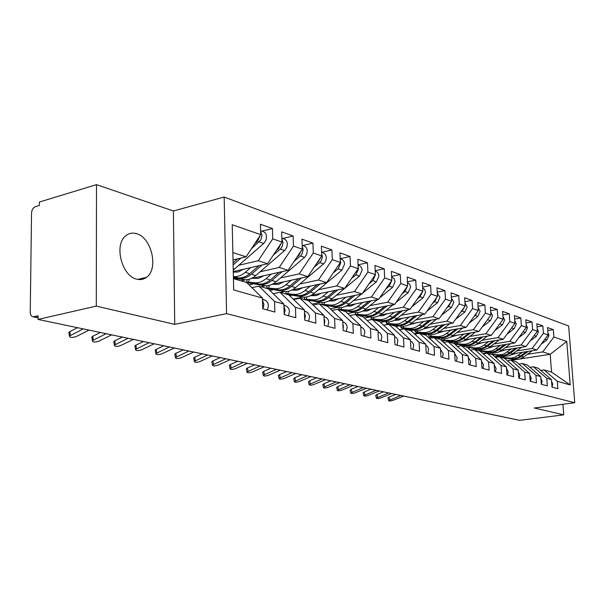 <?xml version="1.0" encoding="UTF-8"?>
<svg xmlns="http://www.w3.org/2000/svg" width="605" height="605" viewBox="0 0 605 605"><rect width="100%" height="100%" fill="white"/><g stroke="black" fill="none" stroke-linecap="round" stroke-linejoin="round"><path stroke-width="0.91" d="M136.753 279.17C140.39 280.085 143.642 279.472 146.508 277.324C158.858 269.028 151.666 237.485 136.511 233.681C132.245 232.433 128.494 233.28 125.258 236.215C113.869 245.638 122.142 276.319 136.753 279.17M96.497 184.654L96.293 306.115L174.724 324.363L173.393 210.979L96.497 184.654L39.408 202.017L39.37 205.503L35.355 206.713C33.078 207.712 31.808 209.829 31.543 213.058L30.25 312.21C30.333 314.865 31.278 316.392 33.078 316.786L38.077 315.795L38.039 319.425L519.589 420.346L563.731 414.856L562.915 404.284M173.393 210.979L224.168 197.041L568.662 326.019L574.75 402.748L226.58 313.632L224.168 197.041M570.19 384.931L557.311 381.294L544.084 369.92L551.541 372.113L570.19 384.931L566.772 341.47L553.915 336.977L553.348 329.657L547.517 327.562L548.077 334.943L543.419 333.317L542.859 325.883L536.839 323.713L537.391 331.215L532.582 329.536L532.029 321.981L525.805 319.743L526.35 327.365L521.374 325.626L520.829 317.958L514.394 315.636L514.938 323.38L509.796 321.58L509.251 313.791L502.596 311.393L503.133 319.259L497.809 317.398L497.28 309.48L490.39 307L490.92 314.993L485.407 313.072L484.885 305.018L477.753 302.447L478.268 310.584L472.565 308.588L472.044 300.39L464.655 297.736L465.162 306.009L459.248 303.944L458.741 295.603L451.073 292.843L451.58 301.267L445.439 299.12L444.94 290.634L436.992 287.776L437.476 296.344L431.108 294.121L430.624 285.484L422.366 282.512L422.842 291.239L416.225 288.925L415.748 280.13L407.173 277.037L407.634 285.931L400.752 283.526L400.298 274.564L391.374 271.358L391.821 280.41L384.667 277.914L384.228 268.779L374.941 265.436L375.372 274.67L367.916 272.068L367.5 262.759L357.827 259.28L358.236 268.688L350.469 265.981L350.068 256.49L339.987 252.86L340.381 262.457L332.281 259.628L331.903 249.948L321.384 246.159L321.754 255.953L313.299 253.003L312.944 243.119L301.963 239.172L302.303 249.169L293.47 246.084L293.138 235.995L281.665 231.859L281.975 242.076L272.734 238.846L272.439 228.539L260.43 224.221L260.71 234.649L246.091 256.838L232.857 252.595M260.71 234.649L232.244 224.72L233.681 289.939L262.419 298.053L262.706 308.754L274.859 312.051L274.557 301.479L283.874 304.111L284.191 314.577L295.8 317.723L295.467 307.385L304.375 309.896L304.723 320.143L315.825 323.153L315.455 313.027L323.977 315.432L324.356 325.46L334.973 328.341L334.588 318.427L342.748 320.726L343.148 330.557L353.32 333.31L352.912 323.599L360.731 325.808L361.147 335.435L370.91 338.074L370.479 328.553L377.981 330.67L378.42 340.116L387.782 342.649L387.336 333.31L394.536 335.344L394.989 344.6L403.989 347.043L403.52 337.885L410.44 339.836L410.916 348.919L419.56 351.263L419.076 342.271L425.731 344.154L426.223 353.063L434.534 355.316L434.042 346.499L440.448 348.306L440.947 357.056L448.948 359.226L448.441 350.56L454.612 352.307L455.126 360.898L462.833 362.985L462.318 354.477L468.262 356.156L468.784 364.603L476.218 366.615L475.689 358.251L481.421 359.869L481.958 368.165L489.127 370.109L488.59 361.896L494.126 363.454L494.663 371.614L501.583 373.489L501.038 365.412L506.385 366.917L506.93 374.934L513.615 376.749L513.063 368.8L518.228 370.26L518.78 378.148L525.238 379.895L524.686 372.083L529.678 373.489L530.23 381.248L536.484 382.942L535.917 375.251L540.749 376.62L541.309 384.251L547.351 385.892L546.791 378.322L551.457 379.637L552.025 387.155L557.878 388.743L557.311 381.294M238.945 265.232L258.237 260.732L267.569 263.727L233.28 271.622M272.734 238.846L258.237 260.732M281.975 242.076L267.569 263.727M233.432 278.633L246.711 282.535L262.419 298.053M260.135 271.766L279.185 267.448L288.109 270.306L250.773 278.671M241.002 280.856L245.993 279.744M293.47 246.084L279.185 267.448M302.303 249.169L288.109 270.306M274.557 301.479L258.91 286.12L251.892 287.655M258.91 286.12L268.28 288.872L283.874 304.111M249.124 284.925L252.845 284.1M280.41 278.02L299.225 273.868L307.771 276.606L271.925 284.426M261.141 286.778L265.618 285.802M313.299 253.003L299.225 273.868M321.754 255.953L307.771 276.606M295.467 307.385L279.934 292.298L273.241 293.72M279.934 292.298L288.887 294.93L304.375 309.896M269.89 290.445L272.492 289.886M299.83 284.01L318.411 280.017L326.602 282.641L292.011 289.992M280.455 292.449L284.607 291.572M332.281 259.628L318.411 280.017M340.381 262.457L326.602 282.641M315.455 313.027L300.035 298.204L293.644 299.528M300.035 298.204L308.611 300.723L323.977 315.432M289.757 295.777L291.345 295.444M318.457 289.757L336.803 285.915L344.653 288.426L311.174 295.376M293.198 299.097L302.916 297.085M350.469 265.981L336.803 285.915M358.236 268.688L344.653 288.426M334.588 318.427L319.289 303.861L313.178 305.094M319.289 303.861L327.502 306.274L342.748 320.726M308.8 300.904L309.457 300.776M336.327 295.278L354.447 291.565L361.979 293.985L329.498 300.556M312.112 304.081L320.537 302.371M367.916 272.068L354.447 291.565M375.372 274.67L361.979 293.985M352.912 323.599L337.734 309.284L331.888 310.433M337.734 309.284L345.606 311.598L360.731 325.808M326.466 305.971L326.851 305.896M353.486 300.572L371.387 296.995L378.624 299.316L347.058 305.563M330.254 308.89L337.484 307.453M384.667 277.914L371.387 296.995M391.821 280.41L378.624 299.316M370.479 328.553L355.43 314.487L349.826 315.56M355.43 314.487L362.985 316.702L377.981 330.67M369.988 305.669L387.661 302.213L394.619 304.444L363.9 310.388M347.663 313.526L353.789 312.346M400.752 283.526L387.661 302.213M407.634 285.931L394.619 304.444M387.336 333.31L372.408 319.47L367.038 320.484M372.408 319.47L379.668 321.61L394.536 335.344M385.854 310.562L403.308 307.227L410.008 309.374L380.076 315.046M364.391 318.011L369.489 317.05M416.225 288.925L403.308 307.227M422.842 291.239L410.008 309.374M403.52 337.885L388.728 324.272L383.578 325.218M388.728 324.272L395.708 326.322L410.44 339.836M401.13 315.281L418.373 312.059L424.823 314.124L395.632 319.538M380.469 322.352L384.629 321.58M431.108 294.121L418.373 312.059M437.476 296.344L424.823 314.124M419.076 342.271L404.42 328.878L399.466 329.77M404.42 328.878L411.128 330.852L425.731 344.154M415.847 319.826L432.877 316.702L439.094 318.699L410.598 323.872M395.942 326.541L399.224 325.944M445.439 299.12L432.877 316.702M451.58 301.267L439.094 318.699M434.042 346.499L419.515 333.317L414.758 334.149M419.515 333.317L425.973 335.215L440.448 348.306M399.406 329.717L404.594 328.78M430.026 324.212L446.853 321.187L452.85 323.108L425.012 328.069M410.47 330.655L413.306 330.156M459.248 303.944L446.853 321.187M465.162 306.009L452.85 323.108M448.441 350.56L434.05 337.59L429.474 338.376M434.05 337.59L440.274 339.413L454.612 352.307M414.191 333.642L418.516 332.879M443.715 328.439L460.337 325.505L466.115 327.358L438.905 332.115M424.196 334.694L426.903 334.217M472.565 308.588L460.337 325.505M478.268 310.584L466.115 327.358M462.318 354.477L448.055 341.704L443.647 342.445M448.055 341.704L454.06 343.466L468.262 356.156M428.446 337.446L431.962 336.834M456.919 332.516L473.344 329.672L478.926 331.464L452.306 336.032M437.445 338.588L440.047 338.142M485.407 313.072L473.344 329.672M490.92 314.993L478.926 331.464M475.689 358.251L461.562 345.674L457.312 346.378M461.562 345.674L467.355 347.376L481.421 359.869M442.187 341.129L444.955 340.66M469.677 336.456L485.906 333.703L491.298 335.427L465.237 339.821M450.256 342.347L452.752 341.931M497.809 317.398L485.906 333.703M503.133 319.259L491.298 335.427M488.59 361.896L474.592 349.501L470.501 350.166M474.592 349.501L480.181 351.142L494.126 363.454M455.444 344.706L457.516 344.358M482.003 340.267L498.044 337.59L503.254 339.261L477.731 343.489M462.651 345.992L465.033 345.591M509.796 321.58L498.044 337.59M514.938 323.38L503.254 339.261M501.038 365.412L487.176 353.199L483.229 353.827M487.176 353.199L492.825 354.749M506.385 366.917L492.576 354.787M468.247 348.17L469.669 347.935M493.922 343.95L509.773 341.349L514.817 342.967L489.808 347.043M474.638 349.516L476.929 349.138M521.374 325.626L509.773 341.349M526.35 327.365L514.817 342.967M513.063 368.8L499.329 356.768L495.518 357.366M499.329 356.768L504.547 358.304L518.228 370.26M480.62 351.528L481.429 351.399M505.455 347.52L521.124 344.986L526.002 346.552L501.484 350.484M482.82 353.471L488.447 352.571M532.582 329.536L521.124 344.986M537.391 331.215L526.002 346.552M524.686 372.083L511.081 360.225L507.398 360.792M511.081 360.225L516.125 361.707L529.678 373.489M516.617 350.968L532.105 348.51L536.832 350.023L512.783 353.812M494.716 356.663L499.601 355.891M543.419 333.317L532.105 348.51M548.077 334.943L536.832 350.023M535.917 375.251L522.44 363.56L518.878 364.104M522.44 363.56L527.326 364.996L540.749 376.62M527.431 354.311L542.745 351.913L550.195 354.303L520.179 358.946M511.376 360.308L515.21 359.718M553.915 336.977L542.745 351.913M566.772 341.47L550.195 354.303L551.541 372.113M546.791 378.322L533.436 366.789L529.995 367.311M533.436 366.789L538.163 368.18L551.457 379.637M96.293 306.115L38.039 319.425M574.75 402.748L534.245 407.997L563.731 414.856M174.724 324.363L226.58 313.632M233.023 259.938L246.091 256.838M544.084 369.92L540.757 370.411M553.348 329.657L547.744 330.595M542.859 325.883L537.066 326.866M532.029 321.981L526.04 323.017M520.829 317.958L514.636 319.039M509.251 313.791L502.838 314.925M497.28 309.48L490.632 310.683M484.885 305.018L477.995 306.289M472.044 300.39L464.905 301.736M458.741 295.603L451.322 297.025M444.94 290.634L437.241 292.147M430.624 285.484L422.615 287.08M415.748 280.13L407.422 281.832M400.298 274.564L391.624 276.379M384.228 268.779L375.183 270.707M367.5 262.759L358.069 264.816M350.068 256.49L340.229 258.69M331.903 249.948L321.769 252.27M312.944 243.119L302.704 245.539M293.138 235.995L282.785 238.506M272.439 228.539L261.973 231.155M552.025 387.109L552.698 384.107L551.586 381.354M400.82 395.458L388.614 400.578C388.939 401.221 390.354 401.153 392.849 400.381L403.8 396.078M388.032 398.067L389.196 397.009L395.799 394.407M547.903 332.674L549 335.359L546.912 339.957L541.203 344.162M522.591 352.269L515.105 357.207L511.58 358.062L508.745 358.016L511.036 358.689L505.44 357.971L515.445 358.909L520.247 357.169L528.226 351.376M508.745 358.016L501.363 357.162L502.936 357.759L514.878 359.695L519.816 359.075L523.136 357.449L532.279 350.741M545.203 338.792L546.224 337.424M516.322 353.26L510.802 355.029M511.036 358.689L514.575 358.652L518.061 357.6L526.675 351.626M541.407 384.281L542.118 381.188L540.862 378.246M388.66 392.91L376.363 398.113C376.688 398.786 378.133 398.725 380.681 397.924L391.73 393.552M375.781 395.579L376.938 394.498L383.6 391.843M530.464 381.316L531.182 378.17L529.783 375.039M376.128 390.278L363.734 395.564C364.066 396.275 365.533 396.214 368.142 395.405L379.297 390.943M363.159 393.016L364.308 391.911L371.024 389.212M519.15 378.246L519.884 375.055L518.334 371.735M363.204 387.571L350.719 392.947C351.051 393.681 352.549 393.636 355.218 392.796L366.471 388.259M350.144 390.369L351.286 389.249L358.062 386.497M507.451 375.077L508.2 371.825L506.476 368.324M349.871 384.78L337.295 390.24C337.628 391.011 339.155 390.966 341.893 390.112L353.244 385.483M336.72 387.639L337.847 386.497L344.691 383.691M537.217 328.81L538.45 331.676L536.325 336.35L530.207 340.895M511.618 348.858L504.048 353.887L501.205 354.674L497.62 354.719L499.987 355.422L494.338 354.696L501.59 355.763L504.457 355.642L509.312 353.865L517.441 347.92M497.62 354.719L490.693 354.159L503.224 356.383L508.926 355.816L512.284 354.159L521.631 347.255M534.275 335.412L535.758 333.416M505.288 349.871L499.496 351.687M499.987 355.422L503.564 355.369L507.088 354.296L515.838 348.177M526.168 324.825L527.552 327.872L525.397 332.629L518.833 337.529M500.297 345.334L495.971 348.571C492.893 350.809 489.611 351.732 486.133 351.316L488.575 352.042L482.881 351.316L490.216 352.39L495.268 351.724L498.671 350.038L506.309 344.351M486.133 351.316L478.668 350.476L480.355 351.127L492.636 353.108L497.681 352.45L501.076 350.764L510.643 343.648M523.038 331.842L524.898 329.332M493.892 346.378L487.819 348.238M488.575 352.042L492.19 351.989L495.752 350.892L504.653 344.623M514.749 320.718L516.292 323.947L514.106 328.78L507.081 334.066M488.59 341.689L484.212 344.994C481.096 347.278 477.784 348.215 474.267 347.807L476.793 348.556L471.045 347.83L477.746 348.835C481.255 349.244 484.56 348.314 487.66 346.045L494.814 340.66M474.267 347.807L467.31 347.285L480.249 349.577C483.743 349.985 487.04 349.062 490.141 346.801L499.291 339.919M511.429 328.152L513.637 325.15M482.124 342.763L475.764 344.668M476.793 348.556C480.294 348.964 483.607 348.034 486.715 345.757L493.098 340.94M502.944 316.483L504.646 319.886L502.437 324.802L494.905 330.496M476.49 337.923L472.051 341.296C468.898 343.625 465.548 344.585 462.001 344.177L464.61 344.948L458.817 344.222L465.6 345.243C469.14 345.652 472.482 344.699 475.621 342.385L482.934 336.841M462.001 344.177L454.461 343.337L456.276 344.048L468.187 346.007C471.719 346.415 475.046 345.47 478.184 343.164L487.562 336.055M499.42 324.34L501.976 320.839M469.956 339.027L463.301 340.97M464.61 344.948C468.149 345.357 471.492 344.404 474.638 342.082L481.156 337.136M495.351 371.795L496.108 368.49L494.209 364.807M336.108 381.891L323.441 387.442C323.766 388.251 325.331 388.221 328.137 387.344L339.594 382.625M322.873 384.825L323.985 383.661L330.89 380.802M490.731 312.104L492.606 315.681L490.36 320.688L482.298 326.829M463.974 334.028L459.475 337.477C456.283 339.844 452.895 340.827 449.311 340.418L452.011 341.22L446.165 340.494L453.039 341.522C456.609 341.931 459.989 340.955 463.165 338.596L470.645 332.886M449.311 340.418L442.338 339.95L455.709 342.317C459.278 342.725 462.643 341.749 465.82 339.405L475.439 332.062M486.98 320.408L489.899 316.4M457.365 335.162L450.407 337.144M452.011 341.22C455.595 341.628 458.968 340.653 462.152 338.286L468.807 333.204M482.813 368.4L483.592 365.034L481.504 361.17M321.898 378.911L309.132 384.561C309.457 385.408 311.061 385.377 313.935 384.477L325.49 379.668M308.573 381.921L309.669 380.734L316.634 377.815M469.828 364.883L470.622 361.457L468.338 357.411M307.204 375.834L294.348 381.581C294.68 382.466 296.314 382.451 299.263 381.528L310.925 376.613M293.796 378.911L294.877 377.702L301.903 374.722M456.367 361.238L457.176 357.752L454.688 353.524M292.018 372.65L279.071 378.496C279.397 379.426 281.075 379.418 284.1 378.473L295.868 373.459M278.527 375.811L279.593 374.571L286.679 371.53M478.079 307.59L480.136 311.333L477.859 316.423L469.238 323.055M451.02 329.997L446.46 333.514C443.231 335.934 439.805 336.94 436.182 336.531L438.98 337.363L433.082 336.637L440.039 337.673C443.654 338.082 447.065 337.083 450.279 334.678L457.932 328.787M436.182 336.531L429.202 336.085L442.807 338.49C446.407 338.898 449.817 337.908 453.024 335.51L462.901 327.918M474.093 316.347L475.175 315.515L477.383 311.802M444.342 331.169L437.067 333.181M438.98 337.363C442.595 337.772 446.014 336.766 449.228 334.361L456.026 329.12M464.973 302.916L467.226 306.826L464.912 312.014L455.694 319.16M437.596 325.823L432.976 329.415C429.709 331.888 426.253 332.916 422.592 332.508L425.489 333.363L419.545 332.644L426.586 333.688C430.231 334.096 433.679 333.075 436.939 330.625L444.766 324.545M422.592 332.508L414.954 331.684L416.989 332.5L429.452 334.535C433.089 334.943 436.53 333.93 439.774 331.487L449.923 323.63M460.738 312.15L462.137 311.068L464.413 307.053M430.851 327.025L423.258 329.075M425.489 333.363C429.134 333.771 432.59 332.75 435.85 330.292L442.792 324.9M451.39 298.076L453.848 302.16L451.496 307.446L441.635 315.144M423.697 321.497L419.008 325.172C415.703 327.691 412.202 328.742 408.511 328.341L411.506 329.226L405.516 328.507L412.648 329.566C416.331 329.967 419.817 328.923 423.107 326.42L431.131 320.143M416.875 322.737L408.95 324.817M408.511 328.341L400.843 327.517L401.531 327.955L415.612 330.443C419.288 330.852 422.774 329.808 426.056 327.313L436.485 319.168M446.883 307.824L448.615 306.463L450.952 302.137M411.506 329.226C415.196 329.634 418.69 328.583 421.98 326.072L429.089 320.514M442.406 357.449L443.223 353.902L440.516 349.501M276.311 369.36L263.273 375.304C263.599 376.28 265.315 376.287 268.416 375.312L280.289 370.192M262.736 372.604L263.78 371.341L270.934 368.233M437.294 293.077L439.971 297.32L437.581 302.704L427.032 311.015M409.275 317.005L404.518 320.763C401.175 323.335 397.644 324.424 393.908 324.015L397.016 324.938L390.974 324.22L398.196 325.286C401.917 325.694 405.448 324.613 408.776 322.064L416.996 315.576M402.386 318.283L398.544 320.136L394.105 320.4M393.908 324.015L386.209 323.206L386.935 323.66L401.274 326.201C404.987 326.602 408.511 325.535 411.831 322.987L422.555 314.539M432.492 303.347L434.594 301.683L436.984 297.032M397.016 324.938C400.744 325.339 404.276 324.265 407.611 321.709L414.871 315.969M427.909 353.524L428.537 348.616L427.372 346.446L425.799 345.334M260.052 365.957L246.923 371.999C247.248 373.028 249.003 373.043 252.194 372.045L264.173 366.819M246.394 369.277L246.296 368.785L247.422 367.991L254.637 364.815M422.661 287.897L424.702 289.561L425.572 292.298L423.145 297.781L411.861 306.75M394.316 312.346L389.491 316.196C386.111 318.82 382.534 319.932 378.76 319.531L381.989 320.491L375.894 319.773L383.215 320.854C386.973 321.255 390.535 320.151 393.908 317.542L402.34 310.826M387.351 313.662L382.882 315.712L378.692 315.818M378.76 319.531L371.039 318.729L371.803 319.213L386.406 321.799C390.157 322.2 393.711 321.104 397.077 318.502L408.11 309.737M417.548 298.711L420.044 296.722L422.487 291.739M381.989 320.491C385.748 320.892 389.317 319.788 392.698 317.171L400.132 311.242M412.844 349.44L413.699 345.75L413.487 344.426L412.292 342.203L410.5 341.008M243.21 362.425L229.998 368.581C230.316 369.663 232.116 369.685 235.398 368.657L247.483 363.318M229.476 365.844L229.371 365.307L230.475 364.52L237.757 361.283M407.46 282.527L409.668 284.184L410.613 287.08L408.156 292.676L396.086 302.356M378.775 307.506L373.882 311.454C370.457 314.139 366.842 315.281 363.038 314.88L366.388 315.87L360.247 315.152L367.659 316.249C371.455 316.649 375.062 315.515 378.473 312.846L387.124 305.896M371.742 308.868L367.212 310.978L362.682 311.053M363.038 314.88L355.301 314.078L356.103 314.6L370.971 317.224C374.76 317.625 378.359 316.498 381.763 313.844L393.121 304.731M402.015 293.924L404.934 291.58L407.415 286.248M366.388 315.87C370.192 316.271 373.799 315.137 377.21 312.467L384.825 306.342M404.511 290.37L405.267 289.296M397.19 345.198L397.856 340.086L396.646 337.824L394.596 336.509M225.763 358.765L212.461 365.034C212.771 366.169 214.616 366.207 217.997 365.155L230.18 359.695M211.947 362.282L211.841 361.707L212.922 360.928L220.265 357.615M391.654 276.954L394.082 278.655L395.08 281.658L392.577 287.367L379.668 297.826M362.629 302.477L357.668 306.523C354.205 309.268 350.545 310.441 346.703 310.04L350.182 311.076L343.995 310.365L351.505 311.462C355.339 311.862 358.984 310.698 362.433 307.968L371.319 300.761M355.521 303.884L350.938 306.054L346.037 306.115M346.703 310.04L338.944 309.253L339.791 309.805L354.946 312.482C358.773 312.883 362.41 311.726 365.851 309.011L377.565 299.528M385.846 288.971L389.227 286.226L391.738 280.531M350.182 311.076C354.023 311.469 357.668 310.304 361.124 307.574L368.929 301.237M388.259 285.515L389.87 283.208M380.9 340.781L381.793 336.947L381.452 335.14L380.076 332.977L378.034 331.827M378.185 335.049L378.269 336.94M207.666 354.976L194.281 361.351C194.583 362.554 196.474 362.607 199.96 361.518L212.249 355.937M193.781 358.584L193.668 357.971L194.727 357.207L202.13 353.812M369.012 283.836L372.892 280.659L375.44 274.806L375.334 273.899M375.206 271.146L375.576 271.274C377.58 271.947 378.692 273.528 378.919 276.024L376.378 281.847L362.561 293.153M345.841 297.252L340.804 301.396C337.295 304.202 333.597 305.404 329.717 305.011L333.34 306.085L327.101 305.381L334.716 306.493C338.581 306.886 342.264 305.691 345.765 302.901L354.893 295.421M338.656 298.704L334.013 300.935L328.712 300.972M329.717 305.011L321.951 304.232L322.843 304.822L338.293 307.552C342.158 307.945 345.833 306.758 349.319 303.982L361.397 294.098M333.34 306.085C337.212 306.478 340.902 305.283 344.404 302.485L352.405 295.921M371.508 280.244L373.701 277.082M363.938 336.191L364.853 332.274L364.512 330.428L363.129 328.228L360.784 326.95M360.89 329.498L361.049 333.121M188.881 351.036L175.42 357.532C175.715 358.795 177.658 358.871 181.25 357.752L193.645 352.034M174.928 354.757L174.815 354.091L175.851 353.343L183.315 349.871M351.475 278.519L355.884 274.859L358.478 268.892L358.168 267.168M358.077 265.096L358.727 265.323C360.754 266.003 361.881 267.614 362.1 270.155L359.514 276.099L344.721 288.328M328.371 291.807L323.251 296.057C319.705 298.93 315.969 300.171 312.051 299.785L315.818 300.897L309.533 300.201L317.247 301.32C321.157 301.713 324.877 300.481 328.417 297.63L337.802 289.848M321.104 293.312L316.4 295.611L310.683 295.626M312.051 299.785L304.277 299.014L305.215 299.641L320.975 302.424C324.87 302.818 328.591 301.592 332.115 298.757L344.585 288.441M315.818 300.897C319.727 301.29 323.456 300.057 327.002 297.199L335.208 290.385M354.076 274.738L356.806 270.775M346.264 331.396L347.194 327.403L346.695 325.082L345.145 323.002L342.793 321.86M342.876 323.993L343.39 326.352L343.08 328.863M169.377 346.952L155.84 353.57C156.128 354.901 158.117 354.984 161.83 353.834L174.323 347.988M155.364 350.779L155.243 350.068L156.249 349.327L163.773 345.773M333.173 273.014L338.172 268.824L340.804 262.721L340.297 260.437M340.229 258.789L341.182 259.129C343.232 259.817 344.366 261.451 344.578 264.037L341.954 270.117L314.207 293.312C310.637 296.216 306.879 297.471 302.946 297.085L286.868 294.249L285.878 293.576L286.241 291.587M310.168 286.135L304.973 290.498C301.381 293.44 297.607 294.718 293.652 294.332L297.577 295.497L291.247 294.801L299.059 295.936C303.007 296.321 306.773 295.059 310.357 292.139L320.015 284.04M302.833 287.693L297.441 290.203L291.882 290.06M293.652 294.332L285.878 293.576M297.577 295.497C301.524 295.883 305.291 294.612 308.875 291.686L317.307 284.615M335.896 269.021L339.163 264.234M327.827 326.405L328.78 322.321L328.281 319.954L326.723 317.837L324.023 316.544M324.091 318.366L324.809 321.225L324.31 324.318M149.11 342.702L135.505 349.448C135.777 350.847 137.827 350.953 141.653 349.773L154.252 343.776M135.036 346.642L134.907 345.878L135.891 345.16L143.476 341.522M314.071 267.304L320.053 262.207L321.505 260.21L322.374 256.792L321.663 253.525M321.61 252.217L322.896 252.671C324.968 253.366 326.103 255.03 326.314 257.67L325.845 260.634L323.993 263.553L295.55 287.632C291.935 290.612 288.139 291.905 284.161 291.527L267.758 288.63L266.707 287.912L267.1 285.749M291.194 280.221L285.923 284.705C282.285 287.723 278.466 289.039 274.473 288.661L278.565 289.871L272.197 289.182L280.115 290.332C284.1 290.71 287.904 289.402 291.534 286.415L301.479 277.982M283.783 281.839L278.323 284.426L272.56 284.282M274.473 288.661L266.707 287.912M278.565 289.871C282.55 290.249 286.362 288.94 289.992 285.946L298.651 278.595M316.922 263.084L318.185 262.018L320.748 257.443M308.58 321.187L309.556 317.012L309.057 314.608L307.491 312.445L304.406 310.985M304.466 312.558L305.412 315.87L304.701 319.516M128.033 338.286L114.36 345.16C114.617 346.635 116.727 346.763 120.682 345.546L133.38 339.405M113.906 342.347L113.77 341.522L114.723 340.827L122.369 337.098M294.106 261.383L300.776 255.635L302.25 253.586L303.143 249.585L302.205 246.379M302.175 245.35L303.816 245.932C305.903 246.628 307.053 248.33 307.249 251.022L306.584 254.531L304.89 257.034L276.092 281.718C272.424 284.766 268.59 286.104 264.582 285.734L247.831 282.777L246.719 282.006L247.158 279.639M271.395 274.05L266.041 278.663C262.358 281.748 258.501 283.11 254.471 282.739L258.743 284.002L252.33 283.321L260.362 284.479C264.377 284.857 268.227 283.511 271.895 280.44L282.149 271.645M263.909 275.729L258.38 278.406L252.527 278.277M254.471 282.739L246.719 282.006M258.743 284.002C262.767 284.373 266.616 283.027 270.291 279.956L279.192 272.303M297.1 256.921L298.84 255.423L301.502 250.357M288.472 315.742L289.47 311.469L288.782 308.573L287.05 306.553L283.904 305.177M283.949 306.531L285.137 310.274L284.191 314.456M106.094 333.688L92.353 340.698C92.603 342.256 94.773 342.407 98.865 341.152L111.66 334.852M91.922 337.877L91.786 336.993L92.701 336.32L100.4 332.493M273.218 255.242L280.644 248.761L282.134 246.666L283.049 242.575L281.877 238.96M281.854 238.173L283.896 238.892C285.999 239.603 287.148 241.327 287.345 244.072L286.853 247.165L284.94 250.228L255.779 275.54C252.073 278.671 248.194 280.047 244.148 279.684L233.424 278.285M233.409 277.695L239.739 278.376C243.8 278.746 247.679 277.355 251.4 274.209L261.98 265.013M243.165 269.346L238.204 271.963L233.288 272.182M233.401 277.377L238.052 277.876C242.113 278.24 246.001 276.848 249.721 273.702L258.88 265.724M250.72 267.607L245.282 272.348C241.554 275.517 237.659 276.924 233.59 276.553L233.386 276.538M276.364 250.508L278.625 248.534L281.378 242.968M267.44 310.04L268.461 305.676L267.773 302.712L266.034 300.655L262.441 299.089M262.479 300.269L263.924 304.421L262.895 308.807M83.24 328.893L69.446 336.047C69.681 337.696 71.912 337.87 76.154 336.577L89.048 330.111M69.031 333.219L68.887 332.274L69.764 331.623L77.523 327.698M251.34 248.867L260.853 239.905L262.041 235.247L260.619 231.246M260.604 230.671L263.062 231.541C265.187 232.252 266.344 234.006 266.533 236.812L266.026 239.973L264.09 243.112L233.243 270.148M233.129 264.922L240.903 258.07M233.084 262.873L237.659 258.834M254.652 243.845L257.496 241.334L260.316 235.247M142.099 279.366L145.934 277.461M33.993 316.733L38.062 317.595M389.196 397.009L389.839 399.769M511.906 358.946L514.174 359.62M521.51 356.337L523.756 357.018M544.863 339.254L546.912 339.957M518.379 355.385L520.648 356.073M503.995 356.458L503.844 357.358M376.938 394.498L377.58 397.303M364.308 391.911L364.951 394.755M351.286 389.249L351.928 392.138M337.847 386.497L338.49 389.431M500.88 355.687L503.224 356.383M510.59 353.017L512.911 353.721M534.132 335.601L536.325 336.35M507.353 352.034L509.697 352.745M492.833 353.116L492.674 354.061M489.505 352.314L491.925 353.033M499.306 349.584L501.711 350.318M523.06 331.827L525.397 332.629M495.971 348.571L498.391 349.304M481.308 349.667L481.134 350.658M477.746 348.835L480.249 349.577M487.66 346.045L490.141 346.801M511.686 327.955L514.106 328.78M484.212 344.994L486.715 345.757M469.397 346.105L469.215 347.141M465.6 345.243L468.187 346.007M475.621 342.385L478.184 343.164M499.934 323.947L502.437 324.802M472.051 341.296L474.638 342.082M457.093 342.415L456.904 343.511M323.985 383.661L324.628 386.633M453.039 341.522L455.709 342.317M463.165 338.596L465.82 339.405M487.766 319.803L490.36 320.688M459.475 337.477L462.152 338.286M444.365 338.596L444.168 339.753M309.669 380.734L310.312 383.751M294.877 377.702L295.52 380.772M279.593 374.571L280.228 377.694M440.039 337.673L442.807 338.49M450.279 334.678L453.024 335.51M475.175 315.515L477.859 316.423M446.46 333.514L449.228 334.361M431.199 334.633L430.987 335.866M426.586 333.688L429.452 334.535M436.939 330.625L439.774 331.487M462.137 311.068L464.912 312.014M432.976 329.415L435.85 330.292M417.571 330.534L417.344 331.842M412.648 329.566L415.612 330.443M423.107 326.42L426.056 327.313M448.615 306.463L451.496 307.446M419.008 325.172L421.98 326.072M403.452 326.276L403.21 327.676M263.78 371.341L264.415 374.503M398.196 325.286L401.274 326.201M408.776 322.064L411.831 322.987M434.594 301.683L437.581 302.704M404.518 320.763L407.611 321.709M388.818 321.86L388.554 323.357M247.422 367.991L248.05 371.205M383.215 320.854L386.406 321.799M393.908 317.542L397.077 318.502M420.044 296.722L423.145 297.781M389.491 316.196L392.698 317.171M373.64 317.27L373.353 318.873M230.475 364.52L231.102 367.795M367.659 316.249L370.971 317.224M378.473 312.846L381.763 313.844M404.934 291.58L408.156 292.676M373.882 311.454L377.21 312.467M357.88 312.49L357.578 314.222M212.922 360.928L213.55 364.255M395.02 336.683L394.596 336.562M351.505 311.462L354.946 312.482M362.433 307.968L365.851 309.011M389.227 286.226L392.577 287.367M357.668 306.523L361.124 307.574M341.522 307.522L341.19 309.389M194.727 357.207L195.347 360.588M378.722 332.107L378.034 331.911M334.716 306.493L338.293 307.552M345.765 302.901L349.319 303.982M372.892 280.659L376.378 281.847M340.804 301.396L344.404 302.485M324.514 302.341L324.151 304.36M175.851 353.343L176.463 356.784M361.76 327.343L360.784 327.071M317.247 301.32L320.975 302.424M328.417 297.63L332.115 298.757M355.884 274.859L359.514 276.099M323.251 296.057L327.002 297.199M306.826 296.934L306.425 299.135M156.249 349.327L156.854 352.836M344.086 322.382L342.801 322.019M299.059 295.936L302.946 297.085M310.357 292.139L314.207 293.312M338.172 268.824L341.954 270.117M304.973 290.498L308.875 291.686M288.411 291.292L287.98 293.697M135.891 345.16L136.488 348.73M325.649 317.202L324.03 316.748M280.115 290.332L284.161 291.527M291.534 286.415L295.55 287.632M319.697 262.532L323.637 263.878M285.923 284.705L289.992 285.946M317.746 261.867L318.185 262.018M269.233 285.386L268.749 288.025M114.723 340.827L115.305 344.464M306.41 311.802L304.421 311.242M260.362 284.479L264.582 285.734M271.895 280.44L276.092 281.718M300.42 255.96L304.534 257.367M266.041 278.663L270.291 279.956M298.242 255.219L298.84 255.423M249.23 279.207L248.7 282.112M92.701 336.32L93.276 340.025M286.309 306.16L283.911 305.487M233.59 276.553L238.052 277.876M239.739 278.376L244.148 279.684M251.4 274.209L255.779 275.54M280.281 249.101L284.584 250.568M245.282 272.348L249.721 273.702M277.854 248.269L278.625 248.534M69.764 331.623L70.331 335.404M265.277 300.254L262.457 299.46M233.212 268.68L234.559 269.089M259.22 241.924L263.72 243.46M256.52 241.002L257.496 241.334M137.811 279.404L146.508 277.324M38.054 317.837L33.078 316.786M388.614 400.578L387.971 397.818M501.363 357.162L501.537 356.156M376.363 398.113L375.72 395.315M363.734 395.564L363.098 392.728M350.719 392.947L350.076 390.066M337.295 390.24L336.652 387.313M490.194 353.872L490.375 352.828M478.668 350.476L478.858 349.395M466.765 346.96L466.954 345.848M454.461 343.337L454.658 342.18M323.441 387.442L322.798 384.477M441.741 339.587L441.945 338.384M309.132 384.561L308.49 381.543M294.348 381.581L293.712 378.511M279.071 378.496L278.436 375.38M428.574 335.699L428.794 334.452M414.954 331.684L415.181 330.39M400.843 327.517L401.077 326.171M263.273 375.304L262.646 372.143M386.209 323.206L386.459 321.799M246.923 371.999L246.296 368.785M371.039 318.729L371.304 317.262M229.998 368.581L229.371 365.307M355.301 314.078L355.574 312.543M212.461 365.034L211.841 361.707M338.944 309.253L339.239 307.627M194.281 361.351L193.668 357.971M321.951 304.232L322.261 302.508M175.42 357.532L174.815 354.091M304.277 299.014L304.61 297.168M155.84 353.57L155.243 350.068M135.505 349.448L134.907 345.878M114.36 345.16L113.77 341.522M92.353 340.698L91.786 336.993M69.446 336.047L68.887 332.274"/></g></svg>

